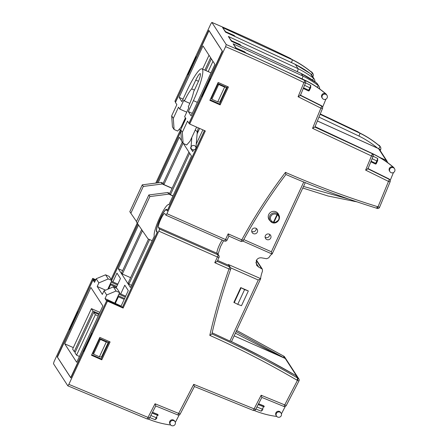 <?xml version="1.0" encoding="UTF-8"?>
<svg xmlns="http://www.w3.org/2000/svg" width="448" height="448" viewBox="0 0 448 448"><rect width="100%" height="100%" fill="white"/><g stroke="black" fill="none" stroke-linecap="round" stroke-linejoin="round"><path stroke-width="0.67" d="M138.533 225.019L118.255 268.699L130.458 287.526L154.336 236.085A17.366 2.962 113.8 0 1 159.74 217.566A17.366 2.962 113.8 0 1 168.661 204.635A17.366 2.962 113.8 0 1 168.862 204.786L191.492 156.027L183.394 143.528M204.445 130.558L167.373 210.426L166.768 209.496A12.23 2.089 -66.2 0 0 166.589 209.334A12.23 2.089 -66.2 0 0 160.306 218.439A12.23 2.089 -66.2 0 0 156.537 231.543L157.136 232.473L122.472 307.149M204.523 130.592L167.222 210.958L166.561 209.944A11.732 2.005 -66.2 0 0 166.387 209.787A11.732 2.005 -66.2 0 0 160.362 218.523A11.732 2.005 -66.2 0 0 156.744 231.101L157.399 232.109L122.55 307.182L123.127 308.073L107.475 301.162L106.898 300.278L122.55 307.182M217.974 254.229A9.509 1.624 -66.2 0 0 217.918 254.688M278.639 219.666C279.423 217.588 279.009 215.992 277.396 214.866L273.93 222.331C275.979 222.516 277.547 221.626 278.639 219.666L278.998 219.738L274.624 222.986M279.138 215.678L278.65 214.53A5.454 5.342 147.1 0 0 269.282 213.595A5.454 5.342 147.1 0 0 269.623 220.382L272.306 222.667A5.197 5.09 -32.9 0 1 270.312 215.012A5.197 5.09 -32.9 0 1 277.424 213.718L279.154 215.718L278.992 219.722M277.424 213.718A0.991 0.644 119.6 0 1 277.396 214.866L276.965 214.693A4.206 4.116 147.1 0 0 270.788 216.462A4.206 4.116 147.1 0 0 273.498 222.158L277.424 213.718M158.01 415.442L158.021 415.414A0.745 0.728 147.1 0 0 157.64 414.439L157.556 414.31A0.745 0.728 -32.9 0 1 157.931 414.652M264.107 406.907L264.118 406.879A0.745 0.728 147.1 0 0 263.732 405.905L263.654 405.776A0.745 0.728 -32.9 0 1 264.023 406.118M290.254 58.318A1.982 1.982 0 0 1 291.032 58.996A1.982 1.943 -32.9 0 0 290.282 58.341C264.466 45.718 238.33 33.746 211.882 22.428L211.854 22.4C238.302 33.718 264.438 45.69 290.254 58.318A1.982 0.347 116.3 0 1 290.282 58.341L292.163 59.556A100.996 98.902 -32.9 0 1 312.25 72.794L312.385 73.002A2.727 2.671 -32.9 0 1 312.889 73.573L312.312 72.688A2.727 2.671 147.1 0 0 310.8 71.579M320.281 113.943L357.795 131.718A1.982 0.347 116 0 1 357.823 131.746L359.71 132.955A97.759 95.726 147.1 0 1 379.809 146.194L379.949 146.406A2.727 2.671 -32.9 0 1 380.436 146.966L379.865 146.082A2.727 2.671 147.1 0 0 378.37 144.978M323.54 99.254A2.727 2.671 147.1 0 0 326.973 95.312A2.727 2.671 147.1 0 0 322.644 95.06A2.727 2.671 147.1 0 0 323.54 99.254M326.973 95.312L326.402 94.427A2.727 2.671 147.1 0 0 325.903 93.856L326.038 94.069A2.727 2.671 147.1 0 0 321.955 97.602L322.392 98.28M391.093 172.648A2.727 2.671 147.1 0 0 394.526 168.706A2.727 2.671 147.1 0 0 390.197 168.454A2.727 2.671 147.1 0 0 391.093 172.648M300.104 95.004L321.317 105.622A1.982 1.943 -32.9 0 1 322.067 106.288L322.336 106.714A1.982 1.943 147.1 0 1 322.498 108.5L314.866 127.07L373.498 154.23A97.759 95.726 -32.9 0 1 393.596 167.468A2.727 2.671 147.1 0 0 389.508 170.996L389.945 171.674M171.562 425.6A2.727 2.671 147.1 0 0 174.994 421.658A2.727 2.671 147.1 0 0 170.666 421.406A2.727 2.671 147.1 0 0 171.562 425.6M174.994 421.658L174.558 420.98A2.727 2.671 147.1 0 0 170.229 420.734A2.727 2.671 147.1 0 0 169.977 423.948L170.414 424.626M277.654 417.066A2.727 2.671 147.1 0 0 281.086 413.123A2.727 2.671 147.1 0 0 276.758 412.871A2.727 2.671 147.1 0 0 277.654 417.066M281.086 413.123L280.65 412.446A2.727 2.671 147.1 0 0 276.321 412.199A2.727 2.671 147.1 0 0 276.069 415.414L276.506 416.091M212.167 332.825L229.902 341.113L258.266 280.017L260.686 278.634A14.017 2.391 113.8 0 1 262.5 271.079L262.287 269.069L258.754 267.154L256.637 265.334L256.262 260.557C257.516 258.345 259.42 257.46 261.974 257.902L266.633 258.737L268.794 257.768A14.017 2.391 113.8 0 1 272.104 254.044L271.382 251.759L303.8 181.922M217.202 261.363L229.6 266.834L228.374 264.522L260.686 278.634M255.886 228.267A2.979 2.912 147.1 0 0 252.14 232.568A2.979 2.912 147.1 0 0 256.866 232.842A2.979 2.912 147.1 0 0 255.886 228.267M251.703 231.353A2.979 2.912 147.1 0 0 256.211 228.435M269.304 234.186A2.979 2.912 147.1 0 0 265.558 238.487A2.979 2.912 147.1 0 0 270.278 238.756A2.979 2.912 147.1 0 0 269.304 234.186M265.121 237.272A2.979 2.912 147.1 0 0 269.629 234.354M95.161 280.958L93.022 280.011L57.445 357.151L70.706 377.597L106.613 300.899M99.411 356.793L101.45 357.09L108.298 342.328L99.803 338.582L92.949 353.338L93.498 354.183L99.411 356.793L106.266 342.031L100.352 339.422L99.803 338.582M189.302 123.458L188.955 123.301L222.242 51.083L208.986 30.632L175.442 102.446L176.865 104.642L171.674 115.825L172.441 126.941L174.082 129.472L173.314 118.356L171.674 115.825M218.142 83.642L211.288 98.398L211.837 99.243L217.75 101.853L224.605 87.091L218.691 84.482L218.142 83.642L226.638 87.388L219.789 102.15L217.75 101.853M111.714 280.364L137.861 224.039M156.934 182.946L180.818 131.488M72.621 349.104L91.409 308.627L92.999 311.074L74.211 351.557L72.621 349.104M74.973 352.738L93.766 312.262L95.351 314.709L76.563 355.186L74.973 352.738M191.038 146.972L190.512 148.103L192.769 151.592L193.581 149.839M196.258 144.077L202.86 129.858M199.64 128.442L197.12 133.868M116.032 288.053L120.462 278.51L116.962 273.106L112.879 281.898L117.869 284.099M121.509 306.723L121.089 306.085L128.285 290.584L124.785 285.18L120.702 293.972L125.692 296.173M181.446 140.521L179.295 137.206L158.133 182.79M205.934 70.61L211.378 58.878M212.962 61.326L208.191 71.607M208.695 77.941A29.271 4.995 113.8 0 0 208.734 77.717L214.934 64.366M183.036 143.293L163.873 184.582L163.106 183.4L182.274 142.111M189.689 153.244L170.436 194.712L169.674 193.53L188.922 152.062M149.621 239.562L128.918 284.161L128.15 282.979L148.529 239.081M111.658 280.28L137.805 223.961M156.834 182.958L180.807 131.314M155.786 183.092L180.488 129.875M183.982 122.354L185.802 118.434M111.087 279.395L137.217 223.093M175.571 102.178L174.916 101.254L210.834 23.878L211.882 22.428L226.218 44.548C252.666 55.866 278.802 67.838 304.618 80.461L304.343 80.035L305.95 80.83A100.996 98.902 147.1 0 1 326.038 94.069M377.541 148.142A95.032 93.055 147.1 0 0 358.91 136.046L318.976 117.107M386.042 161.487L386.12 160.283L378.515 148.579L317.386 120.966M175.325 422.397L179.206 414.91M281.417 413.868L285.281 406.409M305.586 82.863L310.783 85.378L310.414 88.178M310.397 88.217L309.344 90.49A0.745 0.745 0 0 1 308.347 90.866L303.296 88.424L308.347 90.866L309.893 87.864L310.414 88.206L310.834 86.974M322.577 107.223L325.898 99.176M304.343 80.035A1.982 1.943 -32.9 0 1 305.105 80.713L305.374 81.133A1.982 1.943 147.1 0 0 304.618 80.461A1.982 0.347 116.3 0 1 303.929 82.55C278.135 69.938 252.028 57.977 225.607 46.67L189.689 124.051L205.341 130.956L166.93 213.696L225.518 239.546L228.166 233.845L241.78 239.848C254.632 216.294 269.186 193.805 285.454 172.385C315.476 185.5 346.158 196.924 377.513 206.668L377.983 206.87L388.489 181.412L365.63 170.122L371.476 155.96L312.553 128.346L320.891 108.13L298.082 96.723L303.929 82.55L305.547 82.97A1.982 1.982 0 0 0 305.374 81.133A1.982 1.943 147.1 0 1 305.536 82.925L300.378 95.497L298.082 96.723M373.139 156.257L377.737 158.48L377.367 161.28M377.35 161.325L376.298 163.598A0.745 0.745 0 0 1 375.323 163.979A0.745 0.745 0 0 0 375.323 163.979L370.849 161.818L375.301 163.968L376.852 160.966L377.373 161.308L377.787 160.076M367.651 168.398L388.903 178.898A1.982 1.943 -32.9 0 1 389.665 179.57L389.934 179.995A1.982 1.943 147.1 0 0 389.178 179.318L388.903 178.898M390.174 180.505L393.445 172.57M371.885 153.44A1.982 1.943 -32.9 0 1 372.646 154.118L372.921 154.543A1.982 1.943 147.1 0 0 372.154 153.86A1.982 0.347 116 0 1 371.476 155.96L373.089 156.374A1.982 1.982 0 0 0 372.921 154.543A1.982 1.943 147.1 0 1 373.083 156.33L367.926 168.89L365.63 170.122M156.906 417.788L156.223 418.953L156.957 417.738M156.369 418.678L155.103 419.692L149.761 417.558M170.705 424.99A89.298 87.444 -32.9 0 1 148.417 419.138L148.12 419.014M157.556 414.31L152.494 412.283M262.461 410.15L261.195 411.163L255.858 409.024M276.797 416.461A89.292 87.438 147.1 0 1 254.514 410.603L254.218 410.48M263.654 405.776L258.586 403.754M107.475 301.162L68.858 384.356L148.008 417.396A1.982 0.33 112.3 0 1 147.034 418.897L67.838 385.834L53.474 363.686L54.085 361.558L92.702 278.37L95.743 279.709M209.849 100.341L218.154 82.454L228.441 86.99L220.136 104.882L209.849 100.341M91.51 355.281L99.814 337.394L110.102 341.93L101.797 359.822L91.51 355.281M158.833 231.14A1.982 0.336 -66.2 0 0 159.449 229.012L158.435 227.455L217.022 253.299A1.982 1.943 147.1 0 1 217.857 254.01L218.865 255.573A1.982 1.943 147.1 0 1 218.994 257.438L217.174 261.425L214.771 262.69L217.42 256.99L158.833 231.14L123.127 308.073M295.893 375.586L297.69 378.084L296.974 380.167C268.772 363.63 239.714 348.701 209.798 335.373C214.917 312.894 221.312 290.758 228.99 268.962L214.771 262.69M237.737 304.354L241.489 305.704L248.343 290.948L240.738 287.594L233.89 302.35L237.737 304.354L244.591 289.593L240.738 287.594M236.135 331.598L284.878 358.31L283.332 355.942L236.678 330.428L283.741 356.138A1.982 1.943 -32.9 0 1 284.558 356.843L298.894 378.963A1.982 1.943 -32.9 0 0 298.071 378.258L283.741 356.138A1.982 0.342 -65.7 0 0 283.713 356.115A1.982 0.342 -65.7 0 0 283.674 356.11M284.878 358.31L234.153 335.866M196.431 57.226L208.835 30.313L222.454 51.33L209.978 78.21L210.28 78.674L201.975 96.566L201.673 96.102L202.104 96.292M189.689 124.051L189.112 123.161L201.673 96.102M225.607 46.67L226.218 44.548M188.132 75.118L175.493 102.138M188.054 75.079L187.751 74.614L196.056 56.728L196.358 57.193M69.793 330.058L57.238 356.899L70.857 377.922L83.334 351.042L83.636 351.506L91.941 333.614L91.638 333.15L106.898 300.278M69.714 330.019L69.412 329.554L77.717 311.668L78.019 312.133L93.274 279.255L92.702 278.37M67.81 385.806L68.858 384.356M158.435 227.455A7.689 1.31 113.8 0 1 160.625 219.598A7.689 1.31 113.8 0 1 164.758 213.483A7.689 1.31 113.8 0 1 164.87 213.59L165.883 215.152A1.982 0.336 -66.2 0 0 165.911 215.174A1.982 0.336 -66.2 0 0 166.93 213.696M93.274 279.255L95.497 280.235M109.284 341.572L101.226 358.938L101.797 359.822M101.226 358.938L91.756 354.76M227.623 86.632L219.565 103.998L220.136 104.882M219.565 103.998L210.095 99.82M187.751 74.614L188.244 74.872M83.334 351.042L83.765 351.232M69.412 329.554L69.905 329.812M244.591 289.593L248.343 290.948M241.013 288.014L234.164 302.775M234.97 36.316L234.018 35.398L225.646 31.702M240.867 45.388L239.887 44.453L231.515 40.762M245.498 52.534L244.647 51.8L236.275 48.104M296.173 375.738C275.458 363.664 253.876 352.279 231.437 341.589M229.902 341.113L231.465 341.662L260.663 278.751M303.509 186.452L347.861 198.806M284.81 358.305L272.294 352.296L235.407 333.161M272.104 254.044L242.799 241.069M256.917 406.986L262.388 409.17L263.525 406.711L258.166 404.566M150.819 415.514L156.29 417.704L157.433 415.246L152.074 413.101M377.737 158.48L376.863 160.972L372.137 158.687M310.783 85.378L309.91 87.87L304.584 85.294M354.155 201.449L354.424 201.029M300.373 95.43L321.591 106.042A1.982 1.943 147.1 0 1 322.336 106.714A1.982 1.982 0 0 1 322.51 108.545L320.891 108.13A1.982 0.347 116.7 0 0 321.591 106.042L321.317 105.622M314.866 126.997L312.553 128.346M379.59 207.245L390.107 181.832A1.982 1.982 0 0 0 389.934 179.995A1.982 1.943 147.1 0 1 390.096 181.782L388.489 181.412A1.982 0.347 116.4 0 0 389.178 179.318L367.926 168.823M379.602 207.29L377.983 206.87A1.982 0.336 -66.7 0 1 376.981 208.359A1.982 1.982 0 0 0 379.602 207.29M377.513 206.668L376.6 208.191C345.722 198.61 315.498 187.376 285.919 174.485L285.925 174.485C270.049 195.44 255.853 217.414 243.326 240.419L241.78 239.848A1.982 0.336 -66.2 0 1 240.761 241.326A1.982 1.982 0 0 0 243.326 240.425M285.897 174.462L285.454 172.385M227.086 239.999L228.928 236.102L240.761 241.326A1.982 0.336 -66.2 0 1 240.733 241.304M228.906 236.085L228.166 233.845M155.747 405.938L155.058 403.777L148.008 417.396L149.548 417.973A1.982 1.982 0 0 1 147.034 418.897A1.982 0.33 112.3 0 1 147.006 418.869M155.058 403.777L178.662 413.414A1.982 0.33 112.2 0 1 177.699 414.91L155.764 405.961L149.548 417.973M194.404 386.501L193.715 384.345L178.662 413.414L180.208 413.986A1.982 1.982 0 0 1 177.699 414.91A1.982 0.33 112.2 0 1 177.666 414.887M193.715 384.345L254.1 408.862A1.982 0.33 112.3 0 1 253.131 410.362L194.426 386.523L180.208 413.986M229.499 266.118L228.374 264.522M261.839 397.41L261.15 395.242L254.1 408.862L255.646 409.438A1.982 1.982 0 0 1 253.131 410.362A1.982 0.33 112.3 0 1 253.098 410.334M261.15 395.242L284.738 404.914A1.982 0.33 112.3 0 1 283.769 406.414L261.856 397.426L255.646 409.438M230.619 269.27L228.99 268.962A1.982 0.336 113.8 0 0 229.6 266.834A1.982 1.943 147.1 0 1 230.619 269.27M209.798 335.373L211.882 333.99C216.888 312.088 223.138 290.534 230.63 269.315A1.982 1.982 0 0 0 230.434 267.546L229.421 265.983A1.982 1.943 147.1 0 0 228.586 265.272L217.633 260.439M211.876 333.922C241.332 347.082 269.937 361.805 297.69 378.084L298.071 378.258A1.982 0.342 114.3 0 1 297.444 380.38L284.738 404.914L286.283 405.49L298.978 380.906M296.974 380.167L298.99 380.951A1.982 1.982 0 0 0 298.894 378.963M225.568 32.166L295.226 64.316A3.97 0.694 116.3 0 1 295.282 64.372L298.071 68.673A100.996 98.902 -32.9 0 1 313.32 78.042L310.531 73.735A100.996 98.902 147.1 0 0 295.282 64.372L225.568 32.166L222.589 27.569L292.298 59.769A100.996 98.902 -32.9 0 1 312.385 73.002A2.727 0.532 130.5 0 1 311.494 74.788M226.072 32.362L222.589 27.569M231.476 41.289L301.134 73.438A3.97 0.694 116.3 0 1 301.19 73.489L302.831 76.02A100.996 98.902 -32.9 0 1 318.08 85.389L316.439 82.852A100.996 98.902 147.1 0 0 301.19 73.489L231.476 41.289L228.362 36.473L298.071 68.673A3.97 0.694 -63.7 0 1 297.315 71.551M231.98 41.479L228.362 36.473M325.696 93.817A2.727 0.532 130.5 0 1 325.881 93.834A2.727 0.532 130.5 0 1 325.903 93.856A100.996 98.902 147.1 0 0 305.81 80.623L236.102 48.418L305.777 80.584A2.727 0.476 116.3 0 1 305.81 80.623L305.95 80.83M236.611 48.625L233.122 43.82L302.831 76.02A3.97 0.694 116.3 0 1 302.126 78.786M380.654 149.425A2.727 0.319 -157.6 0 1 380.671 149.492L380.671 149.492A2.727 0.319 -157.6 0 1 379.31 149.229M313.102 76.031A2.727 0.319 -157.6 0 1 313.118 76.098L313.118 76.098A2.727 0.319 -157.6 0 1 312.273 75.992M263.06 409.153L262.399 409.175L261.195 411.163M156.968 417.687L156.307 417.71L155.103 419.692M310.414 88.206L309.344 90.507L303.548 87.802M377.373 161.308L376.303 163.615L371.101 161.196M272.306 222.667L273.151 222.953L273.498 222.158L273.93 222.331A0.991 0.61 100 0 1 273.213 222.97L273.213 222.97A0.991 0.61 100 0 1 273.162 222.953M90.877 287.454L64.719 343.812L76.703 362.298L102.861 305.945L90.877 287.454M121.089 306.085L105.028 298.542L106.691 294.963L104.009 290.83L113.378 286.877L116.06 291.015L106.691 294.963M105.582 290.164L97.205 286.468L102.346 294.409L104.009 290.83M97.205 286.468L98.868 282.895L96.186 278.757L105.554 274.809L108.237 278.942L98.868 282.895M93.022 280.011L94.522 282.335L96.186 278.757M105.028 298.542L106.534 300.866M202.989 45.931L179.116 97.367L181.877 101.634L186.962 90.675A29.271 4.995 113.8 0 1 202.003 68.874A29.271 4.995 113.8 0 1 193.418 100.638L188.334 111.597L191.094 115.858L214.973 64.422L202.989 45.931M173.314 118.356L178.506 107.178L179.738 109.077L183.887 100.134L184.436 100.974A17.366 2.962 -66.2 0 1 191.688 88.894L195.776 80.091A8.68 1.484 -66.2 0 1 200.234 73.623A8.68 1.484 -66.2 0 1 197.691 83.042L193.603 91.851A17.366 2.962 -66.2 0 1 188.266 106.887L188.815 107.727L184.66 116.676L185.892 118.574L180.701 129.758L181.468 140.874L183.109 143.405L182.342 132.289L180.701 129.758M182.342 132.289L187.533 121.106L188.955 123.301M131.488 285.298L128.918 284.161M130.614 277.676L122.349 274.03L121.587 272.849L141.663 229.589M122.618 270.626L118.255 268.699M142.447 230.731L122.349 274.03M167.748 192.528L168.784 194.13L149.878 196.566L137.418 223.401L136.382 221.799L148.837 194.964L167.748 192.528L169.73 193.402M149.878 196.566L148.837 194.964M137.418 223.401L148.025 238.857L152.191 240.699M168.784 194.13L172.956 195.972M173.012 195.843L170.436 194.712M130.855 213.27L129.814 211.669L142.274 184.834L143.31 186.435L130.855 213.27L136.511 221.514M143.31 186.435L162.221 183.999L161.185 182.398L142.274 184.834M161.185 182.398L163.167 183.271M162.221 183.999L172.077 188.35M172.133 188.222L163.873 184.582M186.749 112.168L179.738 109.077M196.605 127.098L190.103 141.103L186.687 144.984L183.109 143.405M185.41 117.835L181.076 127.17L177.66 131.051L174.082 129.472M191.15 148.389L190.512 148.103M192.27 113.333L188.334 111.597M183.053 99.103L179.116 97.367M202.58 69.132L209.026 55.25M210.61 57.697L204.842 70.129M189.823 103.354L184.436 100.974M194.415 90.098L191.688 88.894M116.777 286.451L110.376 283.629M108.646 288.87L110.566 284.738L110.158 284.105L111.821 280.526L108.237 278.942M110.566 284.738L116.385 287.302M117.471 284.95L111.076 282.128M111.468 281.277L112.879 281.898M124.6 298.525L118.199 295.697M115.276 303.514L118.39 296.806L117.981 296.173L119.644 292.594L116.06 291.015M118.39 296.806L124.208 299.37M125.294 297.024L118.899 294.196M119.291 293.35L120.702 293.972M114.867 302.882L117.981 296.173M107.772 289.24L110.158 284.105M119.644 292.594L116.962 288.462L113.378 286.877M111.821 280.526L109.138 276.388L105.554 274.809M97.373 317.772L78.568 358.282M79.369 356.423L76.563 355.186M75.298 352.038L74.211 351.557M73.321 347.603L64.719 343.812M98.207 315.969L95.351 314.709M98.879 314.518L93.766 312.262M99.204 313.818L92.999 311.074M99.882 312.362L91.409 308.627M224.605 87.091L226.638 87.388M218.691 84.482L211.837 99.243M106.266 342.031L108.298 342.328M100.352 339.422L93.498 354.183M180.706 129.864A2.481 2.374 -121 0 1 179.077 129.444M194.538 145.695A2.481 2.19 4.8 0 1 195.938 147.857A2.481 2.19 4.8 0 1 192.399 149.61A2.481 2.19 4.8 0 1 190.999 147.442A2.481 2.19 4.8 0 1 194.538 145.695M157.231 231.851L156.537 231.543M167.261 210.252L166.561 209.944M394.526 168.706L393.949 167.821A2.727 2.671 147.1 0 0 393.462 167.255L393.596 167.468M279.154 215.718L279.154 215.718C279.664 216.714 279.614 218.058 278.998 219.738C277.525 222.23 275.598 223.306 273.213 222.97A0.991 0.991 0 0 1 273.151 222.953L273.14 222.947A5.197 5.09 -32.9 0 1 272.322 222.667M378.51 148.585L379.389 149.335A1.982 1.943 147.1 0 0 378.571 148.635L317.374 120.988M379.495 157.293L386.12 160.283A1.982 1.943 147.1 0 1 386.938 160.989L379.389 149.335M292.163 59.556L292.298 59.769A2.727 0.476 116.3 0 1 291.446 62.457M236.102 48.418L233.122 43.82M320.124 114.324L359.85 133.168A97.759 95.726 -32.9 0 1 379.949 146.406A2.727 0.532 130.7 0 1 378.666 148.658M359.71 132.955L359.85 133.168A2.727 0.476 116.1 0 1 358.91 136.046M357.795 131.718A1.982 1.982 0 0 1 358.574 132.401A1.982 1.943 -32.9 0 0 357.823 131.746L320.275 113.954M258.754 267.154L255.819 262.623M261.442 268.341L256.318 260.434M243.762 239.574L271.382 251.759M258.266 280.017L230.574 267.798M393.254 167.222A2.727 0.532 130.7 0 1 393.439 167.233A2.727 0.532 130.7 0 1 393.462 167.255A97.759 95.726 147.1 0 0 373.363 154.022L373.498 154.23M315.05 126.622L373.324 153.983A2.727 0.476 116.1 0 1 373.363 154.022L315.045 126.638M234.433 36.042L234.018 35.398M240.341 45.158L239.887 44.453M244.972 52.304L244.647 51.8M159.449 229.012L218.03 254.862L217.022 253.299A7.689 1.31 113.8 0 1 218.411 247.335A7.689 1.31 113.8 0 1 222.292 240.05M258.546 403.833L263.732 405.905L263.525 406.711L264.118 406.896A0.745 0.745 0 0 0 264.068 406.179L263.99 406.056M152.454 412.362L157.64 414.439L157.433 415.246L158.026 415.43A0.745 0.745 0 0 0 157.976 414.714L157.892 414.585M376.953 208.331A1.982 0.336 -66.7 0 0 376.981 208.359L376.594 208.191M165.911 215.174L224.498 241.024A1.982 1.982 0 0 0 227.097 240.044L225.518 239.546A1.982 0.336 113.8 0 1 224.498 241.024A1.982 0.336 113.8 0 1 224.47 240.996M218.03 254.862A1.982 0.336 113.8 0 1 217.42 256.99L219.005 257.488A1.982 1.982 0 0 0 218.865 255.573A1.982 1.943 147.1 0 0 218.03 254.862M286.283 405.49A1.982 1.982 0 0 1 283.769 406.414A1.982 0.33 112.3 0 1 283.735 406.386M319.614 88.917A3.97 3.97 0 0 0 318.993 86.369A3.97 3.886 -32.9 0 0 318.08 85.389A3.97 0.756 126.8 0 1 317.369 87.349M317.352 83.832A3.97 3.97 0 0 0 316.4 82.813A3.97 0.756 -53.2 0 1 316.439 82.852A3.97 3.886 -32.9 0 1 317.352 83.832L318.993 86.369M301.134 73.438L316.4 82.813A3.97 0.756 -53.2 0 0 316.355 82.79M310.447 73.674A3.97 0.756 126.8 0 1 310.492 73.696A3.97 0.756 126.8 0 1 310.531 73.735A3.97 3.886 147.1 0 1 311.444 74.715A3.97 3.97 0 0 0 310.492 73.696L295.226 64.316M311.444 74.715L314.238 79.022A3.97 3.886 147.1 0 0 313.32 78.042A3.97 0.756 -53.2 0 1 312.558 80.08M308.386 90.877A0.745 0.728 147.1 0 0 309.327 90.518M375.34 163.985A0.745 0.728 147.1 0 0 376.286 163.621M387.223 162.327A1.982 1.943 147.1 0 0 386.938 160.989L387.285 162.372M197.355 102.374L193.418 100.638M198.47 81.278L195.776 80.091M195.098 130.346A2.481 2.19 4.8 0 1 195.815 130.553A2.481 2.19 4.8 0 1 197.215 132.714L195.938 147.857M167.188 210.14L166.387 209.787M356.782 201.813L328.126 196.034L302.775 188.031M272.143 254.022L305.318 182.549M223.642 240.649L220.511 246.574L218.036 254.29M284.558 356.843A1.982 1.982 0 0 0 283.713 356.115L283.332 355.942M262.287 269.069L256.491 260.126M314.871 81.262L315.403 82.079M319.631 88.603L320.029 89.219M387.257 161.84L387.89 162.814M295.943 375.614L265.031 358.389L231.409 341.566M380.212 150.606L380.671 149.492A2.727 2.727 0 0 0 380.436 146.966M373.324 153.983C380.604 157.556 387.313 161.969 393.439 167.233A2.727 2.727 0 0 1 393.949 167.821M312.816 76.832L313.118 76.098A2.727 2.727 0 0 0 312.889 73.573M305.777 80.584C313.034 84.185 319.738 88.598 325.881 93.834A2.727 2.727 0 0 1 326.402 94.427M314.843 81.67A3.97 3.97 0 0 0 314.238 79.022M210.997 72.845L202.003 68.874M191.85 137.346L190.999 147.442M198.246 127.826L197.215 132.714M184.195 122.22L183.058 122.909"/></g></svg>
